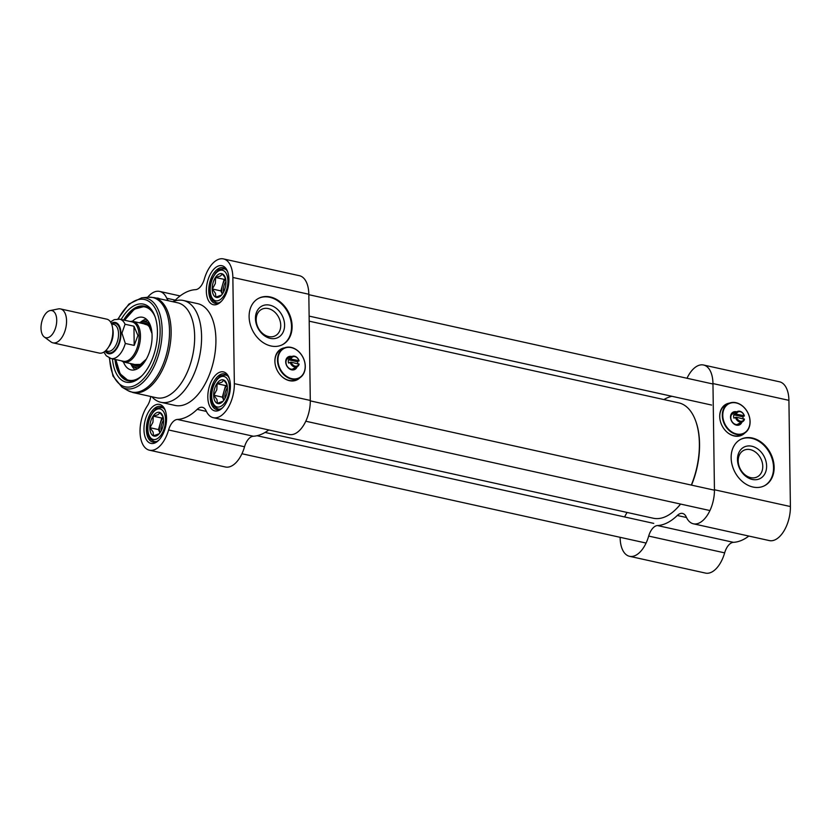 <?xml version="1.0" encoding="UTF-8"?>
<svg xmlns="http://www.w3.org/2000/svg" width="832" height="832" viewBox="0 0 832 832"><rect width="100%" height="100%" fill="white"/><g stroke="black" fill="none" stroke-linecap="round" stroke-linejoin="round"><path stroke-width="1.25" d="M675.917 509.257A58.386 31.252 -77.5 0 0 676.146 509.028A58.386 31.252 -77.5 0 0 680.597 504.067M691.506 485.118A58.386 31.252 -77.5 0 0 695.635 420.836A58.386 31.252 -77.5 0 0 695.521 420.534M309.192 321.173L678.725 402.844A59.082 31.626 102.5 0 1 695.406 420.233A59.082 31.626 102.5 0 1 691.309 485.077M680.514 504.046A59.082 31.626 102.5 0 1 675.688 509.486A59.082 31.626 102.5 0 1 653.224 518.222L265.065 432.432M744.411 416.01A5.73 4.43 63 0 0 737.329 411.538A5.73 4.43 63 0 0 735.405 414.024L744.203 415.678L742.841 416.811A5.73 4.43 -117 0 1 743.09 418.496A5.73 4.43 -117 0 1 743.09 418.694M735.446 417.29A5.73 4.43 63 0 0 742.529 421.762A5.73 4.43 63 0 0 744.463 419.286L736.445 417.227L733.876 418.09A5.73 4.43 -117 0 1 733.834 414.825L735.405 414.024M742.841 416.811L733.834 414.825M744.245 418.943A5.044 3.9 -117 0 1 740.386 421.19A5.044 3.9 -117 0 1 736.445 417.227M736.403 413.962A5.044 3.9 -117 0 1 740.262 411.715A5.044 3.9 -117 0 1 744.203 415.678M663.884 399.568A66.03 35.35 102.5 0 1 671.902 396.282M748.852 536.058A66.03 35.35 102.5 0 1 733.439 542.339L657.478 525.554A13.905 7.436 -77.5 0 0 648.69 536.078A26.936 14.414 102.5 0 1 629.554 556.306A26.936 14.414 102.5 0 1 620.142 537.316M687.003 378.258A26.936 14.414 102.5 0 1 703.55 365.009A26.936 14.414 102.5 0 1 712.962 383.562L714.438 489.757A26.936 14.414 102.5 0 1 693.41 523.806A26.936 14.414 102.5 0 1 686.244 516.963A13.905 7.436 -77.5 0 0 682.552 513.438A13.905 7.436 -77.5 0 0 677.29 515.476A66.03 35.35 102.5 0 1 657.478 525.554M693.41 523.806L769.361 540.592A26.936 14.414 -77.5 0 0 790.4 506.542L788.913 400.348A26.936 14.414 -77.5 0 0 779.501 381.794L703.55 365.009M731.141 457.777A26.062 20.145 -117 0 1 740.813 439.296A26.062 20.145 -117 0 1 770.598 453.388A26.062 20.145 -117 0 1 764.462 485.753A26.062 20.145 -117 0 1 742.591 481.718A26.062 20.145 -117 0 1 731.141 457.777M744.702 433.087A17.378 13.437 -117 0 1 741.926 435.136A17.378 13.437 -117 0 1 722.072 425.745A17.378 13.437 -117 0 1 726.159 404.165A17.378 13.437 -117 0 1 729.456 403.125M744.006 433.493A17.378 13.437 -117 0 1 741.624 435.282M725.868 404.321A17.378 13.437 -117 0 1 728.718 403.447M629.554 556.306L705.515 573.092A26.936 14.414 -77.5 0 0 724.651 552.864A13.905 7.436 102.5 0 1 733.439 542.339M624.634 516.953A26.936 14.414 102.5 0 1 627.12 512.45M764.171 485.898A26.062 20.145 63 0 0 770.006 453.69A26.062 20.145 63 0 0 740.522 439.452M742.414 472.222A14.882 11.502 -117 0 1 743.725 450.362A14.882 11.502 -117 0 1 756.215 452.67A14.882 11.502 -117 0 1 762.757 466.336A14.882 11.502 -117 0 1 757.234 476.892A14.882 11.502 -117 0 1 742.414 472.222M766.615 466.045A17.67 13.655 63 0 0 744.567 446.836A17.67 13.655 63 0 0 744.962 475.602A17.67 13.655 63 0 0 766.615 466.045M750.1 421.626A16.858 13.031 63 0 0 742.695 406.141A16.858 13.031 63 0 0 728.551 403.53A16.858 13.031 63 0 0 724.589 424.466A16.858 13.031 63 0 0 743.85 433.576A16.858 13.031 63 0 0 750.1 421.626M750.006 421.46A16.505 12.761 -117 0 1 729.778 430.394A16.505 12.761 -117 0 1 729.404 403.51A16.505 12.761 -117 0 1 750.006 421.46M743.85 433.576L741.291 434.876A16.858 13.031 -117 0 1 726.211 431.423M719.919 419.047A16.858 13.031 -117 0 1 726.003 404.83L728.551 403.53M736.705 411.861A7.124 5.512 63 0 0 730.59 416.042A7.124 5.512 63 0 0 734.926 424.57A7.124 5.512 63 0 0 741.905 422.084M739.804 423.155A6.084 4.701 -117 0 1 738.566 424.174A6.084 4.701 -117 0 1 731.619 420.888A6.084 4.701 -117 0 1 733.044 413.338A6.084 4.701 -117 0 1 734.604 412.932M121.545 360.859A20.852 11.159 -77.5 0 0 124.186 362.149A20.852 11.159 -77.5 0 0 140.473 335.785A20.852 11.159 -77.5 0 0 133.182 321.433A20.852 11.159 -77.5 0 0 130.239 321.495M44.273 336.991L51.002 341.942A17.378 9.298 -77.5 0 0 52.988 342.857L99.268 353.09A17.378 9.298 -77.5 0 0 112.84 331.115A17.378 9.298 -77.5 0 0 106.766 319.155L60.486 308.922A17.378 9.298 -77.5 0 0 58.292 308.922L50.107 310.575A13.905 7.436 -77.5 0 0 41.6 322.546A13.905 7.436 -77.5 0 0 44.273 336.991A13.905 7.436 -77.5 0 0 52.53 334.069A13.905 7.436 -77.5 0 0 56.722 320.154A13.905 7.436 -77.5 0 0 50.107 310.575M133.942 326.206L137.935 335.514L134.202 345.415L125.32 343.45L121.94 333.133L125.05 324.241L133.942 326.206L134.202 345.415M103.865 352.113L106.278 355.794L111.01 358.53L123.344 361.254A20.155 10.785 -77.5 0 0 139.079 335.774A20.155 10.785 -77.5 0 0 132.038 321.89L119.714 319.166A20.155 10.785 -77.5 0 1 125.05 324.241M52.988 342.857A17.378 9.298 -77.5 0 0 66.56 320.892A17.378 9.298 -77.5 0 0 60.486 308.922M225.087 398.237A8.549 4.576 102.5 0 1 224.879 396.23A8.549 4.576 102.5 0 1 227.406 387.712M223.808 400.317A10.421 5.585 102.5 0 1 223.964 391.352A10.421 5.585 102.5 0 1 227.136 385.289M223.07 401.242L217.412 403.281L216.954 399.558L213.845 395.252L216.798 389.771L217.09 383.708L221.822 382.242L223.891 380.193L227.001 384.509M220.74 403.135A12.168 6.51 -77.5 0 0 222.55 401.794A12.168 6.51 -77.5 0 0 226.606 383.417A12.168 6.51 -77.5 0 0 218.265 381.93A12.168 6.51 -77.5 0 0 213.782 396.989A12.168 6.51 -77.5 0 0 220.74 403.135M213.845 395.252L222.342 397.124L223.777 400.369M217.09 383.708L225.586 385.58L222.342 397.124M227.032 384.831L225.586 385.58M223.6 292.053A8.549 4.576 102.5 0 1 223.402 290.014A8.549 4.576 102.5 0 1 225.93 281.518M222.331 294.133A10.421 5.585 102.5 0 1 222.487 285.126A10.421 5.585 102.5 0 1 225.649 279.094M221.593 295.048L215.904 297.086L215.457 293.342L212.358 289.016L215.322 283.535L215.623 277.482L220.366 276.037L222.435 274.019L225.534 278.346M219.222 296.962A12.168 6.51 -77.5 0 0 221.062 295.599A12.168 6.51 -77.5 0 0 225.129 277.233A12.168 6.51 -77.5 0 0 216.798 275.725A12.168 6.51 -77.5 0 0 212.295 290.763A12.168 6.51 -77.5 0 0 219.222 296.962M212.358 289.016L220.854 290.888L222.3 294.174M215.623 277.482L224.12 279.354L220.854 290.888M225.545 278.626L224.12 279.354M161.231 430.737A8.549 4.576 102.5 0 1 161.034 428.698A8.549 4.576 102.5 0 1 163.561 420.212M159.962 432.817A10.421 5.585 102.5 0 1 160.118 423.821A10.421 5.585 102.5 0 1 163.28 417.789M159.224 433.742L153.535 435.781L153.098 432.037L149.999 427.71L152.953 422.23L153.265 416.166L157.997 414.731L160.066 412.703L163.166 417.04M156.853 435.656A12.168 6.51 -77.5 0 0 158.694 434.294A12.168 6.51 -77.5 0 0 162.76 415.917A12.168 6.51 -77.5 0 0 154.43 414.419A12.168 6.51 -77.5 0 0 149.926 429.458A12.168 6.51 -77.5 0 0 156.853 435.656M149.999 427.71L158.486 429.582L159.931 432.858M153.265 416.166L161.751 418.049L158.486 429.582M163.176 417.321L161.751 418.049M150.405 325.562A23.286 12.459 -77.5 0 0 142.418 321.578A23.286 12.459 -77.5 0 0 139.318 322.785M130.312 363.501A23.286 12.459 -77.5 0 0 132.621 365.903A23.286 12.459 -77.5 0 0 141.544 365.654M123.427 361.93A26.936 14.414 -77.5 0 0 131.31 369.949A26.936 14.414 -77.5 0 0 150.935 346.705A26.936 14.414 -77.5 0 0 142.927 317.356A26.936 14.414 -77.5 0 0 132.402 321.308M133.13 392.6L156.655 397.8A48.651 26.042 -77.5 0 0 194.657 336.294A48.651 26.042 -77.5 0 0 177.653 302.786L154.128 297.586A48.651 26.042 -77.5 0 1 171.132 331.094A48.651 26.042 -77.5 0 1 133.13 392.6L127.556 390.406A48.412 25.917 -77.5 0 0 155.657 378.279A48.412 25.917 -77.5 0 0 169.52 330.834A48.412 25.917 -77.5 0 0 148.148 297.222L154.128 297.586M151.84 396.729A52.125 27.903 -77.5 0 0 160.867 402.293A52.125 27.903 -77.5 0 0 201.583 336.388A52.125 27.903 -77.5 0 0 183.362 300.487A52.125 27.903 -77.5 0 0 172.838 301.714M160.867 402.293L175.198 405.454A52.125 27.903 -77.5 0 0 215.914 339.56A52.125 27.903 -77.5 0 0 197.694 303.659L183.362 300.487M177.382 419.453A13.905 7.436 -77.5 0 0 168.594 429.978A26.936 14.414 102.5 0 1 149.448 450.206L225.41 466.991A26.936 14.414 -77.5 0 0 244.546 446.763A13.905 7.436 102.5 0 1 253.334 436.238L177.382 419.453A66.03 35.35 -77.5 0 0 197.184 409.365L206.398 411.403M253.334 436.238A66.03 35.35 -77.5 0 0 268.746 429.957M223.444 258.908A26.936 14.414 102.5 0 1 232.856 277.462L234.343 383.646A26.936 14.414 102.5 0 1 213.304 417.695L289.255 434.481A26.936 14.414 -77.5 0 0 310.294 400.442L308.818 294.247A26.936 14.414 -77.5 0 0 299.395 275.694L223.444 258.908A26.936 14.414 102.5 0 0 204.308 279.136A13.905 7.436 -77.5 0 1 195.52 289.661A66.03 35.35 -77.5 0 0 175.708 299.738A13.905 7.436 -77.5 0 1 172.63 301.673M292.115 326.227A26.062 20.145 -117 0 1 282.443 344.698A26.062 20.145 -117 0 1 252.658 330.616A26.062 20.145 -117 0 1 258.794 298.241A26.062 20.145 -117 0 1 280.665 302.276A26.062 20.145 -117 0 1 292.115 326.227M299.884 377.78A17.378 13.437 -117 0 1 297.097 379.829A17.378 13.437 -117 0 1 289.442 380.682A17.378 13.437 -117 0 1 275.527 365.872A17.378 13.437 -117 0 1 281.341 348.858A17.378 13.437 -117 0 1 284.638 347.818M281.039 349.014A17.378 13.437 -117 0 1 283.899 348.14M299.187 378.186A17.378 13.437 -117 0 1 296.806 379.974M112.466 358.852A39.967 21.393 -77.5 0 0 141.419 376.262A39.967 21.393 -77.5 0 0 157.446 331.656A39.967 21.393 -77.5 0 0 154.762 315.89A39.967 21.393 -77.5 0 0 121.17 319.488M142.002 375.69A38.23 20.467 102.5 0 1 128.034 380.796A38.23 20.467 102.5 0 1 114.962 359.403M123.656 320.039A38.23 20.467 102.5 0 1 144.539 306.145A38.23 20.467 102.5 0 1 155.043 316.659M213.304 417.695A26.936 14.414 102.5 0 1 206.149 410.862A13.905 7.436 -77.5 0 0 202.446 407.337A13.905 7.436 -77.5 0 0 197.184 409.365M147.638 297.274A26.936 14.414 102.5 0 1 159.588 291.408A26.936 14.414 102.5 0 1 166.754 298.251A13.905 7.436 -77.5 0 0 168.511 300.768M149.448 450.206A26.936 14.414 102.5 0 1 140.078 433.077A26.936 14.414 102.5 0 1 147.285 405.943A13.905 7.436 -77.5 0 0 150.758 396.5M221.499 301.163A18.242 9.766 102.5 0 1 215.124 303.337A18.242 9.766 102.5 0 1 209.529 283.421A18.242 9.766 102.5 0 1 222.997 267.706A18.242 9.766 102.5 0 1 227.864 272.366M228.925 279.458A19.978 10.702 -77.5 0 0 227.583 271.575A19.978 10.702 -77.5 0 0 212.95 270.192A19.978 10.702 -77.5 0 0 207.064 296.858A19.978 10.702 -77.5 0 0 220.917 301.766A19.978 10.702 -77.5 0 0 228.925 279.458M222.976 407.358A18.242 9.766 102.5 0 1 216.611 409.531A18.242 9.766 102.5 0 1 211.016 389.605A18.242 9.766 102.5 0 1 224.484 373.901A18.242 9.766 102.5 0 1 229.341 378.56M230.412 385.653A19.978 10.702 -77.5 0 0 229.07 377.77A19.978 10.702 -77.5 0 0 214.438 376.386A19.978 10.702 -77.5 0 0 208.541 403.052A19.978 10.702 -77.5 0 0 222.394 407.961A19.978 10.702 -77.5 0 0 230.412 385.653M159.13 439.858A18.242 9.766 102.5 0 1 152.755 442.031A18.242 9.766 102.5 0 1 147.16 422.115A18.242 9.766 102.5 0 1 160.638 406.401A18.242 9.766 102.5 0 1 165.495 411.06M166.556 418.153A19.978 10.702 -77.5 0 0 165.214 410.27A19.978 10.702 -77.5 0 0 150.582 408.886A19.978 10.702 -77.5 0 0 144.695 435.552A19.978 10.702 -77.5 0 0 158.548 440.461A19.978 10.702 -77.5 0 0 166.556 418.153M159.702 298.823A19.978 10.702 -77.5 0 0 156.364 298.085M282.142 344.843A26.062 20.145 63 0 0 291.522 326.518A26.062 20.145 63 0 0 280.228 302.713A26.062 20.145 63 0 0 258.502 298.397M255.455 318.552A17.67 13.655 63 0 0 277.514 337.761A17.67 13.655 63 0 0 277.108 308.994A17.67 13.655 63 0 0 255.455 318.552M256.183 319.862A14.882 11.502 -117 0 1 261.706 309.306A14.882 11.502 -117 0 1 276.515 313.976A14.882 11.502 -117 0 1 275.205 335.837A14.882 11.502 -117 0 1 262.714 333.528A14.882 11.502 -117 0 1 256.183 319.862M299.104 360.963A5.73 4.43 63 0 0 292.011 356.491A5.73 4.43 63 0 0 290.087 358.966L298.886 360.63L297.534 361.764A5.73 4.43 -117 0 1 297.773 363.438A5.73 4.43 -117 0 1 297.773 363.636M290.129 362.232A5.73 4.43 63 0 0 297.222 366.704A5.73 4.43 63 0 0 299.146 364.229L291.127 362.17L288.558 363.033A5.73 4.43 -117 0 1 288.517 359.767L290.087 358.966M297.534 361.764L288.517 359.767M298.938 363.896A5.044 3.9 -117 0 1 295.079 366.132A5.044 3.9 -117 0 1 291.127 362.17M291.086 358.904A5.044 3.9 -117 0 1 294.944 356.658A5.044 3.9 -117 0 1 298.886 360.63M305.282 366.319A16.858 13.031 63 0 0 297.877 350.834A16.858 13.031 63 0 0 283.733 348.223A16.858 13.031 63 0 0 279.77 369.158A16.858 13.031 63 0 0 299.031 378.269A16.858 13.031 63 0 0 305.282 366.319M305.188 366.153A16.505 12.761 -117 0 1 284.96 375.086A16.505 12.761 -117 0 1 284.586 348.202A16.505 12.761 -117 0 1 305.188 366.153M299.031 378.269L296.473 379.569A16.858 13.031 -117 0 1 281.393 376.116M275.09 363.74A16.858 13.031 -117 0 1 281.185 349.523L283.733 348.223M291.886 356.554A7.124 5.512 63 0 0 285.771 360.734A7.124 5.512 63 0 0 290.108 369.252A7.124 5.512 63 0 0 297.086 366.777M294.986 367.848A6.084 4.701 -117 0 1 293.748 368.867A6.084 4.701 -117 0 1 286.801 365.581A6.084 4.701 -117 0 1 288.226 358.02A6.084 4.701 -117 0 1 289.786 357.625M677.29 515.476L686.494 517.504M712.962 383.562L788.913 400.348M714.438 489.757L790.4 506.542M648.69 536.078L724.651 552.864M108.67 346.923A13.728 7.353 -77.5 0 0 113.183 332.696A13.728 7.353 -77.5 0 0 112.694 328.702M111.55 323.95L113.745 324.428A13.728 7.353 102.5 0 1 118.539 333.882A13.728 7.353 102.5 0 1 107.817 351.239L105.622 350.75M105.654 350.761A15.122 8.091 -77.5 0 0 115.138 349.835A15.122 8.091 -77.5 0 0 120.474 333.736A15.122 8.091 -77.5 0 0 111.582 323.95M111.27 323.305A15.985 8.559 102.5 0 1 120.962 333.486A15.985 8.559 102.5 0 1 115.19 350.667A15.985 8.559 102.5 0 1 105.102 351.218M111.01 358.53A20.155 10.785 -77.5 0 0 125.32 343.45M229.382 387.161A15.642 8.372 102.5 0 1 216.341 406.713A15.642 8.372 102.5 0 1 215.914 381.285A15.642 8.372 102.5 0 1 229.382 387.161M227.843 376.085A17.378 9.298 -77.5 0 0 225.732 375.066C218.317 375.336 219.939 377.052 217.308 378.778L213.626 384.977C210.662 394.243 210.694 401.128 213.72 405.631C213.689 406.39 215.186 407.514 218.234 409.001A17.378 9.298 -77.5 0 0 220.584 408.97M227.906 281.029A15.642 8.372 102.5 0 1 214.822 300.508A15.642 8.372 102.5 0 1 214.469 275.038A15.642 8.372 102.5 0 1 227.906 281.029M226.366 269.89A17.378 9.298 -77.5 0 0 224.245 268.871C216.84 269.152 218.452 270.858 215.821 272.594L212.139 278.782C209.175 288.049 209.206 294.934 212.233 299.437C212.202 300.206 213.71 301.33 216.746 302.806A17.378 9.298 -77.5 0 0 219.097 302.786M165.537 419.723A15.642 8.372 102.5 0 1 152.454 439.202A15.642 8.372 102.5 0 1 152.1 413.733A15.642 8.372 102.5 0 1 165.537 419.723M163.998 408.585A17.378 9.298 -77.5 0 0 161.876 407.566C154.471 407.846 156.083 409.552 153.462 411.278L149.77 417.477C146.806 426.743 146.838 433.628 149.864 438.131C149.833 438.89 151.341 440.014 154.378 441.501A17.378 9.298 -77.5 0 0 156.728 441.48M151.778 331.438A21.892 11.721 -77.5 0 0 141.242 323.211M132.246 363.927A21.892 11.721 -77.5 0 0 145.257 360.911M115.96 359.622A37.534 20.093 -77.5 0 0 142.23 375.44M155.158 316.982A37.534 20.093 -77.5 0 0 124.665 320.258M147.753 320.663A24.991 13.374 -77.5 0 0 146.588 320.788L142.418 321.578M132.621 365.903L136.074 368.378A24.991 13.374 -77.5 0 0 137.072 368.992M131.3 364.738A26.686 14.279 -77.5 0 0 135.106 369.751M146.297 319.145A26.686 14.279 -77.5 0 0 140.733 322.078M310.294 400.442L234.343 383.646M308.818 294.247L232.856 277.462M109.637 358.103A44.71 23.93 -77.5 0 0 136.074 384.862A44.71 23.93 -77.5 0 0 160.129 330.283A44.71 23.93 -77.5 0 0 145.08 299.634A44.71 23.93 -77.5 0 0 118.29 318.968M168.594 429.978L244.546 446.763M175.282 300.134L166.754 298.251M109.314 357.968L112.965 376.033L121.93 387.119A46.394 24.835 -77.5 0 0 148.855 375.502A46.394 24.835 -77.5 0 0 162.146 330.034A46.394 24.835 -77.5 0 0 141.669 297.835L148.148 297.222M695.635 420.836L695.406 420.233M737.006 424.57L742.529 421.762M731.806 414.357L737.329 411.538M146.224 324.314L133.182 321.433M137.228 365.03L124.186 362.149M110.521 321.974L114.223 319.665L119.714 319.166M227.209 375.388L225.732 375.066M219.71 409.323L218.234 409.001M225.722 269.204L224.245 268.871M218.223 303.139L216.746 302.806M163.353 407.898L161.876 407.566M155.854 441.823L154.378 441.501M128.606 380.91L120.099 373.797L115.814 359.59M145.101 306.28L134.389 309.15L124.519 320.226M144.362 324.043L147.566 325.052L149.25 326.695L151.986 333.538M135.429 364.489L140.421 364.416L146.338 359.102M180.097 295.942L159.588 291.408M292.188 369.262L297.222 366.704M286.988 359.05L292.011 356.491M121.93 387.119L127.556 390.406M141.669 297.835L128.856 304.117L117.936 318.958M712.962 383.999L308.818 294.684M711.61 405.059L309.119 316.108M714.449 490.194L310.305 400.878M709.946 510.557L305.802 421.231M653.744 523.39L257.046 435.718M646.1 543.057L241.946 453.742"/></g></svg>

